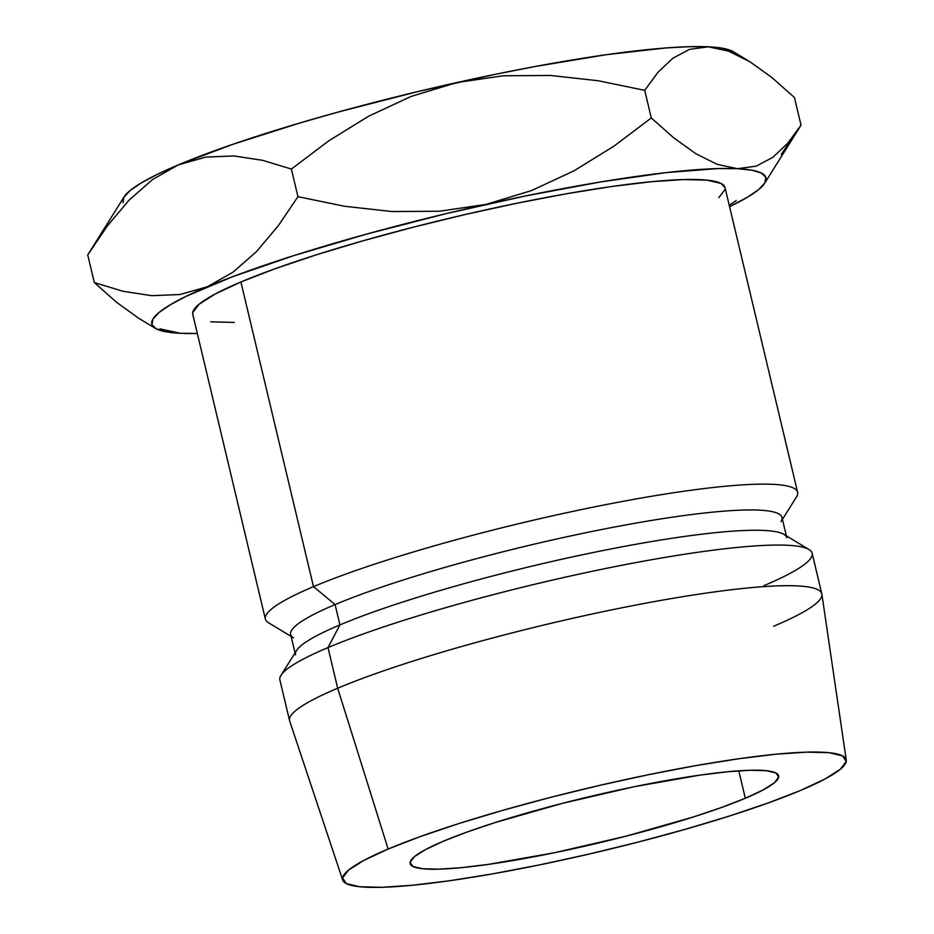 <?xml version="1.0" encoding="UTF-8"?>
<svg xmlns="http://www.w3.org/2000/svg" width="934" height="934" viewBox="0 0 934 934"><rect width="100%" height="100%" fill="white"/><g stroke="black" fill="none" stroke-linecap="round" stroke-linejoin="round"><path stroke-width="1.4" d="M745.32 798.266L738.782 770.819L745.32 798.266L763.066 789.966L774.321 782.809L778.676 777.076L775.932 772.978L766.219 770.678L749.909 770.27L727.621 771.753L700.208 775.08L634.396 786.685L562.49 803.322L495.452 822.457L467.012 832.054L443.475 841.172A189.392 23.583 -13.4 0 1 647.262 784.116A189.392 23.583 -13.4 0 1 778.641 775.827A189.392 23.583 -13.4 0 1 745.32 798.266A189.392 23.583 -13.4 0 1 541.533 855.322A189.392 23.583 -13.4 0 1 410.154 863.611A189.392 23.583 -13.4 0 1 443.475 841.172L425.729 849.473L414.462 856.618L410.119 862.362L412.851 866.448L422.565 868.748L438.887 869.169L461.174 867.686L488.587 864.359L554.399 852.742L626.294 836.105L693.343 816.981L721.784 807.385L745.32 798.266M293.533 637.875A252.53 31.441 -13.4 0 1 335.096 604.578L313.485 586.657L240.902 281.975A273.569 34.068 166.6 0 0 192.778 314.384L265.361 619.067A273.569 34.068 -13.4 0 1 313.485 586.657A273.569 34.068 166.6 0 0 268.455 622.721L291.139 636.428M295.518 654.816A252.53 31.441 -13.4 0 1 339.929 624.893L335.096 604.578A252.53 31.441 166.6 0 0 290.672 634.501L295.051 652.889M846.262 760.078A258.846 32.235 -13.4 0 1 800.66 790.398L768.484 802.855L729.617 815.977L685.556 829.229L637.992 842.118L588.759 854.155L539.735 864.861L492.813 873.827L449.791 880.727L412.326 885.269L381.866 887.3L359.567 886.728L346.292 883.587L342.556 877.995L348.499 870.149L363.886 860.377L388.135 849.041A258.846 32.235 -13.4 0 1 667.973 770.807A258.846 32.235 -13.4 0 1 846.262 760.078L821.885 594.187A273.569 34.068 166.6 0 0 633.439 605.524A273.569 34.068 166.6 0 0 337.676 688.218A273.569 34.068 -13.4 0 1 632.049 605.792A273.569 34.068 -13.4 0 1 821.803 593.826L812.136 553.197A273.569 34.068 166.6 0 0 622.371 565.175A273.569 34.068 166.6 0 0 327.997 647.589L339.929 624.893A252.53 31.441 166.6 0 0 296.545 650.508L280.994 675.34A273.569 34.068 -13.4 0 1 327.997 647.589A273.569 34.068 166.6 0 0 279.885 679.999L289.563 720.628A273.569 34.068 -13.4 0 1 337.676 688.218L327.997 647.589L337.676 688.218A273.569 34.068 166.6 0 0 289.668 720.978L342.696 880.05A258.846 32.235 -13.4 0 1 388.135 849.041L337.676 688.218L388.135 849.041L420.3 836.572L459.166 823.461L503.228 810.21L550.791 797.309L600.037 785.284L649.06 774.578L695.982 765.6L739.004 758.712L776.458 754.158L806.929 752.139L829.229 752.699L842.503 755.851L846.239 761.444L840.296 769.277L824.909 779.061L800.66 790.398A258.846 32.235 -13.4 0 1 523.472 868.118A258.846 32.235 -13.4 0 1 342.696 880.05M180.379 333.298L180.414 333.298A315.657 39.31 -13.4 0 0 197.331 333.461L180.414 333.298L165.867 331.78L156.34 328.885L151.985 324.647L152.884 319.159L159.025 312.493L170.292 304.788L186.496 296.148L232.531 276.733L294 255.554L366.7 234.072L445.681 213.734L525.573 195.942L600.912 181.897L666.572 172.556L718.094 168.575L737.405 168.68L751.94 170.198L761.467 173.094L765.822 177.332L764.923 182.819L758.782 189.485L747.515 197.191L729.571 206.659A315.657 39.31 -13.4 0 0 764.689 183.216L801.033 125.144L787.724 143.252L772.92 157.274L756.248 166.135L737.405 168.68A315.657 39.31 -13.4 0 1 764.689 183.216M718.806 197.681L725.076 189.404M725.053 187.711L721.13 183.484L707.096 180.157L683.536 179.562L651.337 181.71L611.735 186.508L566.273 193.793L516.677 203.285L464.863 214.598L412.828 227.312L362.555 240.937L315.984 254.947L274.911 268.805L240.902 281.975L215.275 293.965L199.012 304.297L192.731 312.575L192.813 314.513M210.71 321.821L234.282 322.417M821.803 593.826A273.569 34.068 -13.4 0 1 773.691 626.235M809.031 549.542L783.965 534.388A252.53 31.441 166.6 0 0 596.709 551.796A252.53 31.441 166.6 0 0 339.929 624.893L327.997 647.589A273.569 34.068 -13.4 0 1 606.178 568.397A273.569 34.068 -13.4 0 1 809.031 549.542A273.569 34.068 -13.4 0 1 764.012 585.606M786.358 535.836L781.98 517.459A252.53 31.441 166.6 0 0 606.82 528.504A252.53 31.441 166.6 0 0 335.096 604.578L339.929 624.893A252.53 31.441 -13.4 0 1 611.653 548.818A252.53 31.441 -13.4 0 1 786.825 537.762M782.435 519.386L796.504 496.923A273.569 34.068 166.6 0 0 623.737 501.208A273.569 34.068 166.6 0 0 313.485 586.657L335.096 604.578A252.53 31.441 -13.4 0 1 621.484 525.714A252.53 31.441 -13.4 0 1 780.952 521.756M313.485 586.657A273.569 34.068 -13.4 0 1 607.847 504.232A273.569 34.068 -13.4 0 1 797.613 492.265L725.029 187.594A273.569 34.068 166.6 0 0 535.264 199.561A273.569 34.068 166.6 0 0 240.902 281.975L313.485 586.657M729.256 205.305L736.237 200.553L729.256 205.305M122.961 202.771L123.86 197.284L129.989 190.629L141.256 182.912L157.461 174.284L178.324 164.874L232.543 144.408L300.199 122.891L337.664 112.197L416.646 91.859L496.538 74.066L535.112 66.512L606.224 54.721L665.312 47.996L689.059 46.7L708.369 46.805L728.543 51.125L749.932 61.761L772.056 77.674L794.46 97.545L801.033 125.144L787.724 143.252L772.92 157.274L756.248 166.135L737.405 168.68L717.219 164.372L695.83 153.725L673.706 137.812L651.302 117.953L613.743 146.288L573.978 170.84L531.458 190.606L485.855 204.441A315.657 39.31 -13.4 0 1 737.405 168.68L717.219 164.372L695.83 153.725L673.706 137.812L651.302 117.953L644.729 90.341L658.038 72.233L672.842 58.223L689.525 49.35L708.369 46.805L722.904 48.323L733.423 51.779M344.646 206.274L297.946 196.665L278.239 225.83L256.581 251.526L233.056 272.144L207.36 286.75A315.657 39.31 -13.4 0 1 485.855 204.441L439.33 211.236L392 211.539L344.646 206.274L297.946 196.665L291.373 169.054L328.931 140.719L368.697 116.166L411.217 96.4L456.819 82.566A315.657 39.31 166.6 0 0 178.324 164.874A315.657 39.31 166.6 0 0 124.094 196.899L89.29 252.472L107.457 225.794L129.114 200.098L152.627 179.48L178.324 164.874L205.76 157.099L233.885 155.943L262.594 160.321L291.373 169.054L328.931 140.719L368.697 116.166L411.217 96.4L456.819 82.566L503.344 75.771L550.675 75.467L598.029 80.733L644.729 90.341L658.038 72.233L672.842 58.223L689.525 49.35L708.369 46.805A315.657 39.31 166.6 0 0 456.819 82.566L503.344 75.771L550.675 75.467L598.029 80.733L644.729 90.341L651.302 117.953L613.743 146.288L573.978 170.84L531.458 190.606L485.855 204.441L439.33 211.236L392 211.539L344.646 206.274M123.09 291.303L94.322 282.57L116.668 302.382L138.571 318.167L155.406 328.359A315.657 39.31 -13.4 0 1 207.36 286.75L179.935 294.525L151.798 295.681L123.09 291.303L94.322 282.57L87.738 254.959L89.29 252.472M159.912 328.861L180.449 333.298A315.657 39.31 -13.4 0 1 155.406 328.359M748.636 60.979L733.365 51.744A315.657 39.31 166.6 0 0 708.369 46.805L728.543 51.125L749.932 61.761L772.056 77.674L794.46 97.545L801.033 125.144L781.303 154.343M138.571 318.167L116.668 302.382L94.322 282.57L87.738 254.959L107.457 225.794L129.114 200.098L152.627 179.48L178.324 164.874L205.76 157.099L233.885 155.943L262.594 160.321L291.373 169.054L297.946 196.665L278.239 225.83L256.581 251.526L233.056 272.144L207.36 286.75"/></g></svg>
